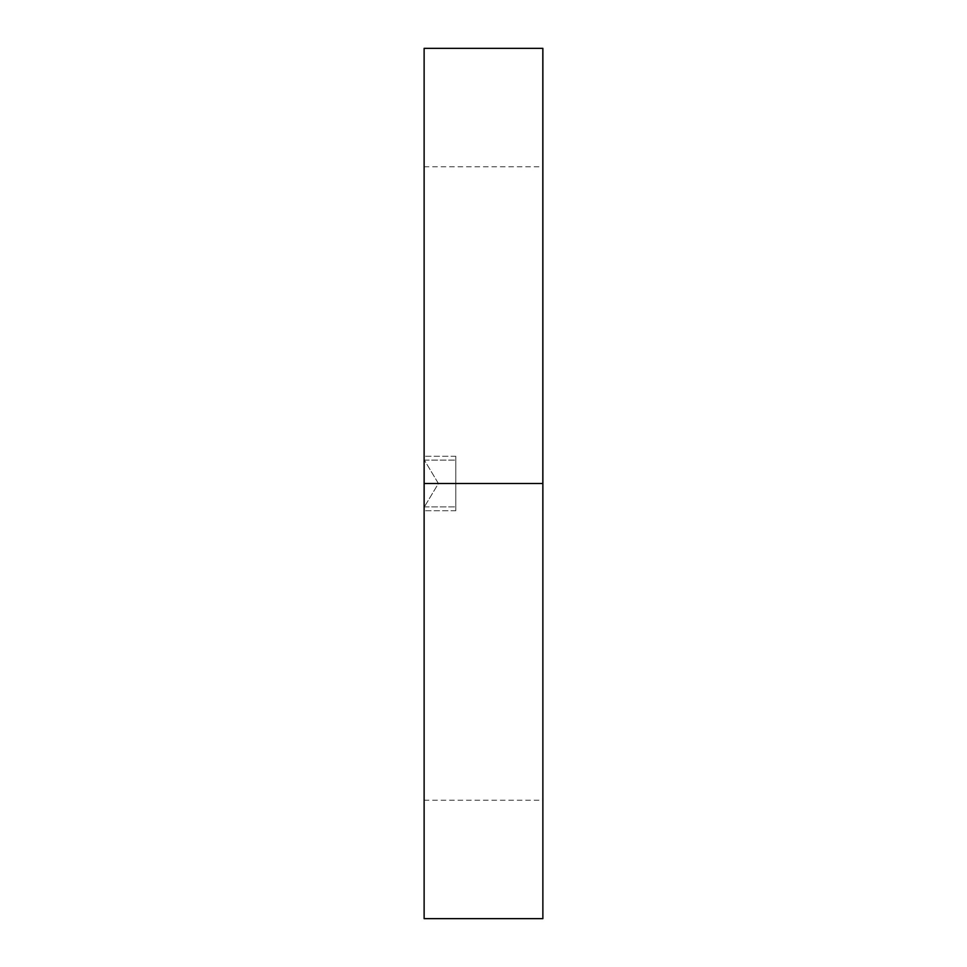 <?xml version="1.0" encoding="UTF-8"?>
<svg xmlns="http://www.w3.org/2000/svg" width="967" height="967" viewBox="0 0 967 967"><rect width="100%" height="100%" fill="white"/><g stroke="black" fill="none" stroke-linecap="round" stroke-linejoin="round"><path stroke-width="0.73" stroke-dasharray="4.83 3.63" d="M542.825 483.5L542.874 918.65L542.874 48.35L542.825 483.5L542.825 48.35L542.825 483.5L424.126 483.5L455.795 483.5L455.795 510.733L455.795 483.5L424.126 483.5L424.126 510.733L424.126 483.5L455.795 483.5L424.38 483.5L455.795 483.5L455.795 460.123L455.795 510.733L455.795 483.5L424.126 483.5L424.126 800.205L424.126 483.5L542.825 483.5L542.825 800.205L542.825 483.5L424.126 483.5L424.126 48.35L424.126 918.65L424.126 166.795L424.126 483.5L542.825 483.5L542.825 526.157L542.825 166.795L542.825 918.65L542.825 483.5L424.126 483.5L542.825 483.5L542.825 166.795L542.825 483.5M542.825 918.65L542.825 526.157L542.825 918.65M424.38 483.5L424.38 460.123L424.38 483.5L438.414 483.5L424.38 483.5C424.38 513.646 424.38 513.646 424.38 483.5C424.38 513.646 424.38 513.646 424.38 483.5L455.795 483.5L424.38 483.5L424.38 460.123L424.38 483.5L438.414 483.5L424.38 483.5C424.38 513.646 424.38 513.646 424.38 483.5C424.38 513.646 424.38 513.646 424.38 483.5L438.414 483.5L424.38 483.5C424.38 453.354 424.38 453.354 424.38 483.5C424.38 453.354 424.38 453.354 424.38 483.5L424.38 506.877L424.38 483.5L455.795 483.5L455.795 460.123L455.795 483.5L424.38 483.5C424.38 453.354 424.38 453.354 424.38 483.5C424.38 453.354 424.38 453.354 424.38 483.5L424.38 506.877L424.38 483.5L455.795 483.5L455.795 510.733L455.795 456.267L455.795 506.877L455.795 460.123L455.795 483.5L424.126 483.5L424.126 166.795L424.126 483.5L455.795 483.5L455.795 456.267L455.795 483.5L424.38 483.5M424.126 483.5L424.126 456.267L424.126 483.5L455.795 483.5L455.795 510.733L455.795 456.267L455.795 506.877L455.795 460.123L455.795 483.5L424.126 483.5L424.126 456.267L424.126 483.5M455.795 483.5L455.795 456.267L455.795 483.5M455.795 510.733L424.126 510.733L455.795 510.733M424.38 460.123L455.795 460.123L424.38 460.123L438.414 483.5L424.38 506.877L438.414 483.5L424.38 460.123M424.126 800.205L542.825 800.205M424.126 166.795L542.825 166.795M424.38 506.877L455.795 506.877L424.38 506.877M455.795 456.267L424.126 456.267L455.795 456.267"/><path stroke-width="1.45" d="M542.825 483.5L542.874 48.35L542.874 918.65L542.825 48.35L542.874 483.5L542.825 440.843L542.825 483.5L424.126 483.5L542.825 483.5M542.825 48.35L542.825 440.843L542.874 48.35L424.126 48.35L424.126 483.5L424.126 48.35M424.126 918.65L424.126 483.5L424.126 918.65L542.874 918.65"/></g></svg>
